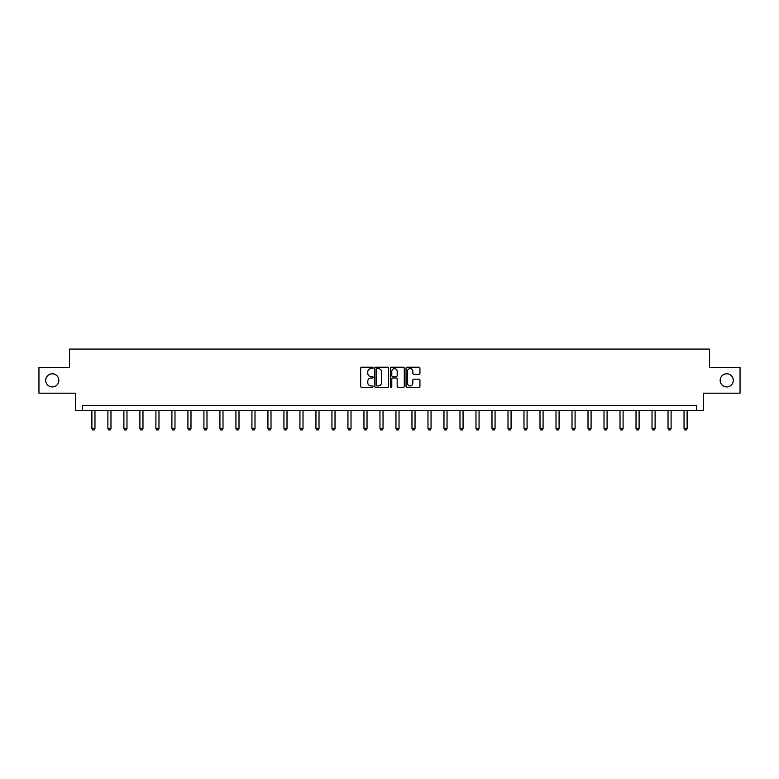 <?xml version="1.0" encoding="UTF-8"?>
<svg xmlns="http://www.w3.org/2000/svg" width="779" height="779" viewBox="0 0 779 779"><rect width="100%" height="100%" fill="white"/><g stroke="black" fill="none" stroke-linecap="round" stroke-linejoin="round"><path stroke-width="1.17" d="M373.083 367.912A0.701 0.701 0 0 0 372.381 367.211L361.68 367.211A1.003 1.003 0 0 0 360.677 368.214L360.677 386.345A1.003 1.003 0 0 0 361.68 387.348L372.381 387.348A0.701 0.701 0 0 0 373.083 386.647A0.701 0.701 0 0 0 372.381 385.946L370.999 385.946A3.223 3.223 0 0 1 367.776 382.723L367.776 381.213A3.223 3.223 0 0 1 370.999 377.99L372.381 377.99A0.701 0.701 0 0 0 373.083 377.279A0.701 0.701 0 0 0 372.381 376.578L370.999 376.578A3.223 3.223 0 0 1 367.776 373.355L367.776 371.846A3.223 3.223 0 0 1 370.999 368.623L372.381 368.623A0.701 0.701 0 0 0 373.083 367.912M720.147 380.356A6.563 6.563 0 0 0 726.71 386.929A6.563 6.563 0 0 0 733.282 380.356A6.563 6.563 0 0 0 726.71 373.793A6.563 6.563 0 0 0 720.147 380.356M45.718 380.356A6.563 6.563 0 0 0 52.29 386.929A6.563 6.563 0 0 0 58.853 380.356A6.563 6.563 0 0 0 52.29 373.793A6.563 6.563 0 0 0 45.718 380.356M418.927 374.309A1.003 1.003 0 0 0 419.939 373.307L419.939 368.214A1.003 1.003 0 0 0 418.927 367.211L407.047 367.211A1.003 1.003 0 0 0 406.044 368.214L406.044 386.345A1.003 1.003 0 0 0 407.047 387.348L418.927 387.348A1.003 1.003 0 0 0 419.939 386.345L419.939 380.201A1.003 1.003 0 0 0 418.927 379.198L413.844 379.198A1.003 1.003 0 0 0 412.841 380.201L412.841 383.249A2.697 2.697 0 0 1 410.144 385.946A2.697 2.697 0 0 1 407.446 383.249L407.446 371.31A2.697 2.697 0 0 1 410.144 368.623A2.697 2.697 0 0 1 412.841 371.31L412.841 373.307A1.003 1.003 0 0 0 413.844 374.309L418.927 374.309M696.445 410.621L703.632 410.621L703.632 393.181L740.05 393.181L740.05 367.532L709.474 367.532L709.474 349.07L69.526 349.07L69.526 367.532L38.95 367.532L38.95 393.181L75.368 393.181L75.368 410.621L696.445 410.621L696.445 405.489L82.555 405.489L82.555 410.621M388.624 368.214A1.003 1.003 0 0 0 387.611 367.211L375.731 367.211A1.003 1.003 0 0 0 374.718 368.214L374.718 386.345A1.003 1.003 0 0 0 375.731 387.348L387.611 387.348A1.003 1.003 0 0 0 388.624 386.345L388.624 368.214M391.389 367.211L403.269 367.211A1.003 1.003 0 0 1 404.282 368.214L404.282 386.345A1.003 1.003 0 0 1 403.269 387.348L398.186 387.348A1.003 1.003 0 0 1 397.183 386.345L397.183 378.993A1.003 1.003 0 0 0 396.17 377.99L392.801 377.99A1.003 1.003 0 0 0 391.788 378.993L391.788 386.647A0.701 0.701 0 0 1 391.087 387.348A0.701 0.701 0 0 1 390.376 386.647L390.376 368.214A1.003 1.003 0 0 1 391.389 367.211M376.841 368.623A0.701 0.701 0 0 0 376.13 369.324L376.13 385.235A0.701 0.701 0 0 0 376.841 385.946L378.302 385.946A3.223 3.223 0 0 0 381.515 382.723L381.515 371.846A3.223 3.223 0 0 0 378.302 368.623L376.841 368.623M397.183 371.369A2.697 2.697 0 0 0 394.486 368.671A2.697 2.697 0 0 0 391.788 371.369L391.788 375.566A1.003 1.003 0 0 0 392.801 376.578L396.17 376.578A1.003 1.003 0 0 0 397.183 375.566L397.183 371.369M91.883 410.621L91.883 428.596L94.96 428.596L94.96 410.621M94.96 428.596L94.191 429.93L92.652 429.93L91.883 428.596M107.891 410.621L107.891 428.596L110.969 428.596L110.969 410.621M110.969 428.596L110.199 429.93L108.661 429.93L107.891 428.596M123.89 410.621L123.89 428.596L126.977 428.596L126.977 410.621M126.977 428.596L126.198 429.93L124.659 429.93L123.89 428.596M139.899 410.621L139.899 428.596L142.976 428.596L142.976 410.621M142.976 428.596L142.206 429.93L140.668 429.93L139.899 428.596M155.907 410.621L155.907 428.596L158.984 428.596L158.984 410.621M158.984 428.596L158.215 429.93L156.676 429.93L155.907 428.596M171.906 410.621L171.906 428.596L174.983 428.596L174.983 410.621M174.983 428.596L174.214 429.93L172.675 429.93L171.906 428.596M187.914 410.621L187.914 428.596L190.991 428.596L190.991 410.621M190.991 428.596L190.222 429.93L188.684 429.93L187.914 428.596M203.913 410.621L203.913 428.596L206.99 428.596L206.99 410.621M206.99 428.596L206.221 429.93L204.682 429.93L203.913 428.596M219.921 410.621L219.921 428.596L222.998 428.596L222.998 410.621M222.998 428.596L222.229 429.93L220.691 429.93L219.921 428.596M235.92 410.621L235.92 428.596L238.997 428.596L238.997 410.621M238.997 428.596L238.228 429.93L236.689 429.93L235.92 428.596M251.929 410.621L251.929 428.596L255.006 428.596L255.006 410.621M255.006 428.596L254.236 429.93L252.698 429.93L251.929 428.596M267.927 410.621L267.927 428.596L271.004 428.596L271.004 410.621M271.004 428.596L270.235 429.93L268.697 429.93L267.927 428.596M283.936 410.621L283.936 428.596L287.013 428.596L287.013 410.621M287.013 428.596L286.244 429.93L284.705 429.93L283.936 428.596M299.934 410.621L299.934 428.596L303.021 428.596L303.021 410.621M303.021 428.596L302.252 429.93L300.704 429.93L299.934 428.596M315.943 410.621L315.943 428.596L319.02 428.596L319.02 410.621M319.02 428.596L318.251 429.93L316.712 429.93L315.943 428.596M331.951 410.621L331.951 428.596L335.028 428.596L335.028 410.621M335.028 428.596L334.259 429.93L332.721 429.93L331.951 428.596M347.95 410.621L347.95 428.596L351.027 428.596L351.027 410.621M351.027 428.596L350.258 429.93L348.719 429.93L347.95 428.596M363.959 410.621L363.959 428.596L367.036 428.596L367.036 410.621M367.036 428.596L366.266 429.93L364.728 429.93L363.959 428.596M379.957 410.621L379.957 428.596L383.034 428.596L383.034 410.621M383.034 428.596L382.265 429.93L380.727 429.93L379.957 428.596M395.966 410.621L395.966 428.596L399.043 428.596L399.043 410.621M399.043 428.596L398.273 429.93L396.735 429.93L395.966 428.596M411.964 410.621L411.964 428.596L415.041 428.596L415.041 410.621M415.041 428.596L414.272 429.93L412.734 429.93L411.964 428.596M427.973 410.621L427.973 428.596L431.05 428.596L431.05 410.621M431.05 428.596L430.281 429.93L428.742 429.93L427.973 428.596M443.972 410.621L443.972 428.596L447.049 428.596L447.049 410.621M447.049 428.596L446.279 429.93L444.741 429.93L443.972 428.596M459.98 410.621L459.98 428.596L463.057 428.596L463.057 410.621M463.057 428.596L462.288 429.93L460.749 429.93L459.98 428.596M475.979 410.621L475.979 428.596L479.066 428.596L479.066 410.621M479.066 428.596L478.296 429.93L476.748 429.93L475.979 428.596M491.987 410.621L491.987 428.596L495.064 428.596L495.064 410.621M495.064 428.596L494.295 429.93L492.756 429.93L491.987 428.596M507.996 410.621L507.996 428.596L511.073 428.596L511.073 410.621M511.073 428.596L510.303 429.93L508.765 429.93L507.996 428.596M523.994 410.621L523.994 428.596L527.071 428.596L527.071 410.621M527.071 428.596L526.302 429.93L524.764 429.93L523.994 428.596M540.003 410.621L540.003 428.596L543.08 428.596L543.08 410.621M543.08 428.596L542.311 429.93L540.772 429.93L540.003 428.596M556.002 410.621L556.002 428.596L559.079 428.596L559.079 410.621M559.079 428.596L558.309 429.93L556.771 429.93L556.002 428.596M572.01 410.621L572.01 428.596L575.087 428.596L575.087 410.621M575.087 428.596L574.318 429.93L572.779 429.93L572.01 428.596M588.009 410.621L588.009 428.596L591.086 428.596L591.086 410.621M591.086 428.596L590.316 429.93L588.778 429.93L588.009 428.596M604.017 410.621L604.017 428.596L607.094 428.596L607.094 410.621M607.094 428.596L606.325 429.93L604.786 429.93L604.017 428.596M620.016 410.621L620.016 428.596L623.093 428.596L623.093 410.621M623.093 428.596L622.324 429.93L620.785 429.93L620.016 428.596M636.024 410.621L636.024 428.596L639.101 428.596L639.101 410.621M639.101 428.596L638.332 429.93L636.794 429.93L636.024 428.596M652.023 410.621L652.023 428.596L655.11 428.596L655.11 410.621M655.11 428.596L654.341 429.93L652.802 429.93L652.023 428.596M668.031 410.621L668.031 428.596L671.109 428.596L671.109 410.621M671.109 428.596L670.339 429.93L668.801 429.93L668.031 428.596M684.04 410.621L684.04 428.596L687.117 428.596L687.117 410.621M687.117 428.596L686.348 429.93L684.809 429.93L684.04 428.596"/></g></svg>
